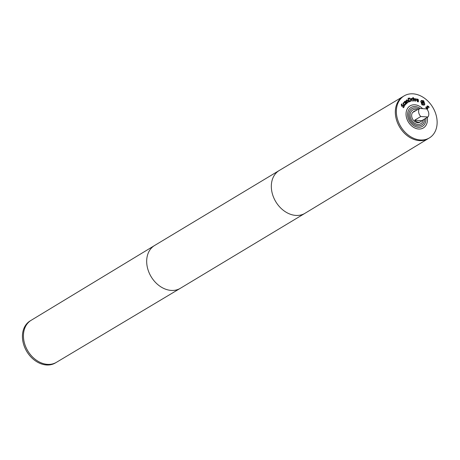 <?xml version="1.0" encoding="UTF-8"?>
<svg xmlns="http://www.w3.org/2000/svg" width="460" height="460" viewBox="0 0 460 460"><rect width="100%" height="100%" fill="white"/><g stroke="black" fill="none" stroke-linecap="round" stroke-linejoin="round"><path stroke-width="0.69" d="M416.024 98.687L415.403 101.183L415.052 101.131L413.931 98.377L414.356 98.44L415.184 100.556L415.621 98.63L416.024 98.687L415.265 101.16M415.184 100.556L414.356 98.44M413.385 98.382L413.891 101.027L413.505 101.022L412.999 98.377L413.385 98.382L413.701 101.027M407.042 100.234L406.738 100.803L407.796 102.614L407.485 102.793L406.065 100.372L406.536 100.464L406.899 99.803L408.02 100.383L408.94 101.953L408.629 102.131L407.439 100.245L407.042 100.234L406.565 100.907L407.623 102.712M406.726 99.906L407.847 100.487L408.767 102.051M405.921 102.183L405.57 103.333L406.174 103.442L406.393 102.793L405.921 102.183L405.341 102.81L405.404 103.437L406.174 103.442M406.628 103.103L406.341 103.874L405.317 103.609L405.11 102.701L405.691 101.884L405.266 101.579L404.564 102.35L404.271 101.97L404.679 101.424L405.289 101.154L405.916 101.585L407.083 103.097L405.68 104.092M407.083 103.097L406.789 103.31M404.512 101.528L405.116 101.257L405.743 101.683L406.91 103.195M404.679 101.424L405.116 101.257M405.266 101.579L404.409 102.436M406.168 103.977L405.846 103.989M402.615 105.351L403.587 105.374L404.064 106.093L403.966 107.007L403.311 107.732M402.195 106.34L402.667 106.082L401.603 106.11L401.252 104.558L401.827 103.891L402.281 104.242L401.586 104.788L401.752 105.702L403.759 105.271L404.231 105.99L404.139 106.91L403.478 107.629L403.012 107.255L403.799 106.68L403.633 105.696L402.028 106.438M402.362 105.696L401.58 105.806L402.19 105.794L401.58 105.806L401.419 104.891L402.264 104.27M401.678 104L402.086 104.322M403.633 105.696L402.494 106.185M402.851 107.335L403.633 106.777L402.851 107.335M403.023 107.232L403.799 106.68M405.519 104.615L404.656 105.294L403.73 104.754L403.155 103.759L403.339 102.896L403.874 102.528L404.236 102.896L403.615 103.189L403.96 104.449L405.065 104.673L405.225 103.908L405.588 104.276L404.489 105.397M405.588 104.276L405.346 104.713M403.932 102.971L403.443 103.293L403.759 103.074L403.443 103.293L403.788 104.546L404.892 104.771M403.339 102.896L403.874 102.528L404.018 102.948M403.167 103L403.702 102.632M405.179 105.058L404.656 105.294M409.653 98.498L408.382 98.681L409.457 101.326L410.584 100.694L410.527 99.486L409.653 98.498M408.549 98.578L409.457 101.326M409.63 101.223L410.584 100.694M408.043 98.337L409.59 98.198L410.74 99.486L410.492 101.378M410.061 101.539L410.929 100.981L409.417 101.723L408.02 98.29L409.762 98.095L410.912 99.383L410.763 101.085M412.045 98.503L411.792 98.825L412.493 98.377L412.62 98.837L411.895 99.199L412.396 101.068L412.022 101.102L411.315 98.463L411.688 98.428L411.625 98.923L411.688 98.428M412.493 98.377L412.419 98.837M412.396 98.837L411.723 99.297L412.2 101.085M412.223 98.94L411.723 99.297L412.223 98.94M413.241 97.485L413.327 97.945L412.804 97.474L413.241 97.485L413.137 97.94M418.002 99.768L417.093 99.481L416.708 100.027L417.939 100.424L418.002 99.768M417.565 99.429L416.708 100.027M417.398 99.532L416.921 99.578L417.398 99.532M416.881 99.923L418.111 100.32M418.266 99.584L418.479 100.769L416.863 100.251L417.594 101.407L418.41 101.355L418.387 101.821L417.582 101.781L416.467 100.09L416.915 99.13L417.605 99.084L418.266 99.584L418.318 100.717M418.077 101.447L418.387 101.349L418.22 101.838M416.863 100.251L417.427 101.51L417.91 101.551M416.829 99.187L418.1 99.688M421.067 101.522L422.073 104.523L423.97 104.782L424.546 104.081L423.551 101.091L421.642 100.826L420.9 101.626L421.9 104.627L423.884 104.828M421.561 100.878L420.9 101.626M421.343 100.504L423.516 100.872L424.701 104.42L424.097 105.202M424.873 104.316L424.183 105.156L421.935 104.845L420.745 101.286L421.429 100.452L423.689 100.769L424.873 104.316M423.643 102.442L422.717 101.597L422.28 102.321L423.24 102.925L423.643 102.442M422.717 101.597L422.28 102.321M422.452 102.218L422.976 102.827M423.344 104.696L422.315 102.534L421.854 103.603L421.532 103.368L422.533 101.033L423.993 102.448L423.907 103.04L423.114 103.109L423.344 104.696M423.114 103.109L423.137 104.546M424.011 102.793L423.735 103.138M423.993 102.448L423.838 102.896M423.907 102.2L423.827 102.551M423.603 101.821L423.735 102.304M422.458 101.206L423.436 101.924M422.315 102.534L421.757 103.534M427.236 105.944L428.611 106.392L429.14 107.398L428.8 107.698L428.381 106.639L427.581 106.329L427.8 108.79L427.139 108.922L426.357 108.324L425.782 107.203L426.138 106.887L426.409 108.18L427.438 108.416L426.995 106.478L427.334 105.875M427.518 106.363L427.616 108.899M427.627 108.888L427.139 108.922M429.14 107.398L428.777 107.669M427.07 106.041L428.438 106.496L428.973 107.496M426.161 106.915L426.581 108.077L427.438 108.416M420.434 139.984A24.518 18.688 -121 0 1 398.159 121.204A24.518 18.688 -121 0 1 404.098 95.904A24.518 18.688 -121 0 1 432.751 107.278A24.518 18.688 -121 0 1 429.381 137.919A24.518 18.688 -121 0 1 420.434 139.984M427.242 117.403A12.868 9.809 -121 0 1 423.378 127.937A12.868 9.809 -121 0 1 418.68 129.024A12.868 9.809 -121 0 1 406.985 119.169A12.868 9.809 -121 0 1 410.101 105.88A12.868 9.809 -121 0 1 422.642 108.652M420.773 116.524L427.938 116.984L421.82 120.669L414.655 120.204L420.773 116.524A6.129 4.669 -121 0 1 419.48 108.451L413.362 112.131A6.129 4.669 -121 0 1 414.431 111.147A6.129 4.669 -121 0 1 415.8 110.664M421.82 120.669A6.129 4.669 -121 0 1 420.75 121.653A6.129 4.669 -121 0 1 418.514 122.17A6.129 4.669 -121 0 1 414.655 120.204M427.938 116.984A6.129 4.669 -121 0 0 426.644 108.911L419.48 108.451M403.362 96.347A24.518 18.688 59 0 0 403.115 96.491L279.266 170.482A24.978 19.038 59 0 0 279.226 170.505L154.583 245.502A24.978 19.038 59 0 0 154.543 245.525L31.159 320.298A24.518 18.688 59 0 0 23.776 339.992A24.518 18.688 59 0 0 56.442 362.319L180.297 288.328A24.978 19.038 59 0 0 180.337 288.305L304.98 213.308A24.978 19.038 59 0 0 305.014 213.285L428.398 138.512A24.518 18.688 59 0 0 428.639 138.362M403.115 96.491A24.518 18.688 59 0 0 395.657 116.23A24.518 18.688 59 0 0 428.398 138.512M419.692 140.61A24.512 18.688 -121 0 1 419.416 140.593A24.512 18.688 -121 0 1 399.625 127.012A24.512 18.688 -121 0 1 397.181 103.201M41.003 362.773A24.518 18.688 -121 0 1 23.529 333.73M56.2 362.463L55.459 362.905A24.518 18.688 -121 0 1 46.517 364.975A24.518 18.688 -121 0 1 24.236 346.196A24.518 18.688 -121 0 1 30.182 320.89L30.923 320.447M429.381 137.919L428.363 138.529A24.518 18.688 -121 0 1 419.422 140.593A24.518 18.688 -121 0 1 397.141 121.82A24.518 18.688 -121 0 1 403.086 96.514L404.098 95.904M420.75 121.653L419.899 122.164A6.129 4.669 -121 0 1 417.663 122.676A6.129 4.669 -121 0 1 412.097 117.984A6.129 4.669 -121 0 1 413.58 111.659L414.431 111.147M412.631 110.078A7.975 6.078 -121 0 0 410.694 118.306A7.975 6.078 -121 0 0 417.944 124.413A7.975 6.078 -121 0 0 420.854 123.74A7.975 6.078 -121 0 0 423.298 119.778A7.969 6.072 -121 0 1 420.848 123.74A7.969 6.072 -121 0 1 417.939 124.407A7.969 6.072 -121 0 1 410.699 118.306A7.969 6.072 -121 0 1 412.631 110.084A7.969 6.072 -121 0 1 417.272 109.779A7.975 6.078 -121 0 0 412.631 110.078L412.465 110.187A7.969 6.072 -121 0 1 412.545 110.135A7.975 6.078 -121 0 1 412.672 110.061M424.637 118.968A9.493 7.239 -121 0 1 421.636 125.045A9.493 7.239 -121 0 1 418.169 125.844A9.493 7.239 -121 0 1 409.544 118.576A9.493 7.239 -121 0 1 411.844 108.773A9.493 7.239 -121 0 1 418.617 108.968M425.856 118.237A11.028 8.406 -121 0 1 422.424 126.356A11.028 8.406 -121 0 1 418.404 127.288A11.028 8.406 -121 0 1 408.382 118.841A11.028 8.406 -121 0 1 411.056 107.462A11.028 8.406 -121 0 1 420.221 108.497M427.236 117.409A12.863 9.804 -121 0 1 423.372 127.932A12.863 9.804 -121 0 1 418.68 129.018A12.863 9.804 -121 0 1 406.991 119.163A12.863 9.804 -121 0 1 410.107 105.886A12.863 9.804 -121 0 1 422.636 108.652M154.543 245.525A24.978 19.038 59 0 0 147.022 265.587A24.978 19.038 59 0 0 180.297 288.328M279.226 170.505A24.978 19.038 59 0 0 271.664 190.589A24.978 19.038 59 0 0 304.98 213.308"/></g></svg>
